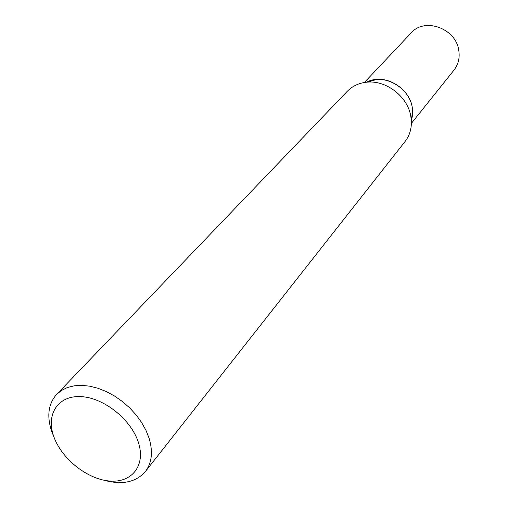 <?xml version="1.0" encoding="UTF-8"?>
<svg xmlns="http://www.w3.org/2000/svg" width="508" height="508" viewBox="0 0 508 508"><rect width="100%" height="100%" fill="white"/><g stroke="black" fill="none" stroke-linecap="round" stroke-linejoin="round"><path stroke-width="0.76" d="M103.943 480.212C122.136 485.172 135.934 482.295 145.339 471.589C151.879 462.915 153.13 451.777 149.079 438.175L145.936 430.257L141.561 422.415L136.074 414.865L129.616 407.822L122.364 401.485L114.522 396.011L106.299 391.566L97.923 388.252L89.63 386.169L81.636 385.35L74.155 385.813L67.38 387.528L61.474 390.43L56.591 394.443C48.254 403.885 46.641 416.255 51.752 431.54L53.81 436.632M138.417 442.506C145.936 465.544 131.794 483.191 109.372 481.006C87.046 479.146 61.493 458.68 53.785 436.556C45.752 414.426 57.912 395.326 80.867 396.621C103.702 397.574 131.242 419.494 138.417 442.506M56.591 394.443L347.301 91.281C352.603 85.865 359.334 82.81 367.487 82.131C386.486 80.321 407.416 96.577 410.724 115.78L411.315 120.225C411.778 128.397 409.696 135.484 405.067 141.497L145.339 471.589M412.686 110.623L411.366 121.094L412.706 114.224L412.204 106.972C409.499 91.218 392.411 77.946 376.803 79.438L366.624 82.207C383.064 72.968 409.035 86.963 412.204 106.972L412.686 110.623L411.315 120.225M411.385 123.368L453.981 70.129C458.362 64.459 459.962 57.836 458.768 50.279C455.886 28.321 424.529 17.101 411.156 32.906L364.369 82.499M376.803 79.438L367.487 82.131"/></g></svg>
